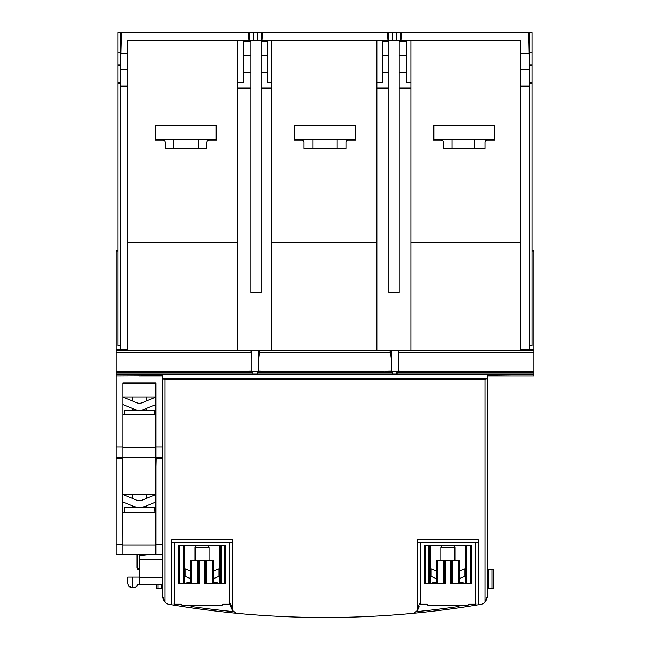 <?xml version="1.0" encoding="UTF-8"?>
<svg xmlns="http://www.w3.org/2000/svg" width="650" height="650" viewBox="0 0 650 650"><rect width="100%" height="100%" fill="white"/><g stroke="black" fill="none" stroke-linecap="round" stroke-linejoin="round"><path stroke-width="0.97" d="M528.962 49.319L529.019 53.333C528.669 33.329 528.556 34.556 528.214 32.5L532.155 32.5L532.155 345.67L529.141 345.67M528.214 32.5L400.53 32.5L400.53 40.479L388.066 40.479L387.376 32.5L261.398 32.5L261.398 40.479L248.926 40.479L248.235 32.5L120.859 32.5L120.859 350.309M387.376 32.5L400.53 32.5M248.235 32.5L261.398 32.5M117.845 52.772L120.859 52.772L120.859 65.041L117.845 65.041L117.845 32.5L120.859 32.5M216.669 125.287L155.423 125.287L155.423 140.14L162.849 140.14A2.324 2.324 0 0 1 165.165 142.456L165.165 148.493L206.928 148.493L206.928 142.456A2.324 2.324 0 0 1 209.243 140.14L216.669 140.14L216.669 125.287M494.804 125.287L433.566 125.287L433.566 140.14L440.993 140.14A2.324 2.324 0 0 1 443.308 142.456L443.308 148.493L485.062 148.493L485.062 142.456A2.324 2.324 0 0 1 487.386 140.14L494.804 140.14L494.804 125.287M529.116 55.892L529.133 56.363M121.786 32.5C121.436 34.556 121.331 33.508 120.981 53.333L120.989 52.91M121.022 50.667L121.363 37.139M529.141 32.5L529.141 57.038L529.019 53.333L520.699 53.333L520.699 40.479L400.53 40.479M532.155 52.772L529.141 52.772L529.141 65.041L532.155 65.041M529.141 350.309L529.141 86.767L520.699 86.767L520.699 350.309M529.141 57.038L529.141 86.767M401.765 32.5L401.074 40.479M262.624 32.5L261.934 40.479L388.066 40.479M127.863 350.309L127.863 40.479L248.926 40.479M261.934 40.479L261.398 40.479M267.54 40.479L267.54 55.794L261.064 55.794L261.064 40.479M382.46 40.479L382.46 82.517L376.87 82.517L376.87 350.309M388.936 40.479L388.936 55.794L382.46 55.794M406.283 40.479L406.283 55.794L399.092 55.794L399.092 40.479M243.717 40.479L243.717 82.517L237.681 82.517L237.681 350.309M250.908 40.479L250.908 55.794L243.717 55.794M267.54 55.794L267.54 82.517L271.692 82.517L271.692 88.814L261.064 88.814L261.064 55.794M271.692 40.479L271.692 82.517M376.87 40.479L376.87 82.517M271.692 350.309L271.692 88.814M355.737 125.287L294.263 125.287L294.263 140.14L301.689 140.14A2.324 2.324 0 0 1 304.005 142.456L304.005 148.493L345.995 148.493L345.995 142.456A2.324 2.324 0 0 1 348.311 140.14L355.737 140.14L355.737 125.287M388.936 55.794L388.936 88.814L376.87 88.814M406.283 55.794L406.283 82.517L410.881 82.517L410.881 88.814L399.092 88.814L399.092 55.794M250.908 55.794L250.908 88.814L237.681 88.814M250.908 88.814L250.908 292.313L261.064 292.313L261.064 88.814M399.092 88.814L399.092 292.313L388.936 292.313L388.936 88.814M487.386 376.058L533.78 376.058L533.78 350.309L391.113 350.309L391.113 358.426L390.187 352.625L390.187 350.309L391.113 350.309M410.881 350.309L410.881 88.814M390.187 350.309L251.924 350.309L251.924 358.426L250.998 352.625L250.998 350.309L251.924 350.309M529.141 85.938L520.699 85.938L520.699 53.333M520.699 85.938L520.699 86.767M127.863 242.482L237.681 242.482M237.681 82.517L237.681 40.479M410.881 40.479L410.881 82.517M410.881 242.482L520.699 242.482M127.863 53.333L120.981 53.333L120.859 57.038M117.845 65.041L117.845 345.67L120.859 345.67M271.692 242.482L376.87 242.482M355.16 125.287L355.16 139.206L294.84 139.206L294.84 125.287M494.341 125.287L494.341 139.206L434.029 139.206L434.029 125.287M215.971 125.287L215.971 139.206L155.659 139.206L155.659 125.287M533.78 350.309L533.78 250.559L532.155 250.559M486.143 600.559L486.899 597.415A6.963 6.963 0 0 1 486.842 598.268A6.963 6.963 0 0 0 486.899 597.415L487.386 597.415L487.386 375.83L510.583 376.058M162.622 378.706L164.938 379.632L485.062 379.632L486.923 378.706L162.622 378.706L162.622 375.83L162.614 597.415L163.101 597.415A6.963 6.963 0 0 0 163.183 598.471M485.534 601.551L485.818 601.136M164.466 601.551L164.279 601.283A6.963 6.963 0 0 0 168.894 604.273A927.908 927.908 0 0 0 171.754 604.76A927.908 927.908 0 0 0 478.246 604.76A927.908 927.908 0 0 0 481.106 604.273A6.963 6.963 0 0 0 486.094 600.665A6.963 6.963 0 0 1 485.062 602.119L486.899 597.415M183.633 606.669L184.511 606.808M476.572 605.036L477.457 604.89M462.142 607.311L463.027 607.173M420.436 542.384L420.436 604.142A1.219 1.219 0 0 0 420.81 604.183L426.839 604.183A0.926 0.926 0 0 1 427.741 604.882A0.926 0.926 0 0 0 428.634 605.572L467.261 605.572A0.926 0.926 0 0 0 468.154 604.882A0.926 0.926 0 0 1 469.056 604.183L475.093 604.183A0.886 0.886 0 0 0 475.459 604.11L475.459 542.384L417.649 542.384L417.649 539.606L478.246 539.606L478.246 604.76L475.898 605.15L475.898 603.704A0.886 0.886 0 0 1 475.548 604.069M229.824 604.191A0.91 0.91 0 0 1 229.19 604.183L223.161 604.183A0.926 0.926 0 0 0 222.259 604.882A0.926 0.926 0 0 1 221.366 605.572L182.739 605.572A0.926 0.926 0 0 1 181.846 604.882A0.926 0.926 0 0 0 180.944 604.183L174.907 604.183A0.886 0.886 0 0 1 174.541 604.11L174.102 603.704L174.102 605.15L171.754 604.76L171.754 539.606L232.351 539.606L232.351 542.384L171.754 542.384M164.938 379.632L164.938 602.119L163.101 597.415L163.857 600.559M163.418 599.471A6.963 6.963 0 0 0 163.784 600.421M166.961 603.647L165.498 602.672M232.351 542.384L232.351 609.863A9.652 9.652 0 0 1 230.588 603.273L229.564 604.24L229.564 542.384M174.493 604.094A0.886 0.886 0 0 0 174.525 604.11L174.541 542.384M219.456 545.399L219.456 583.773L213.509 583.773L213.509 560.154L204.417 560.154L204.417 583.773L225.404 583.773L225.404 545.399L178.701 545.399L178.701 583.773L199.404 583.773L199.404 560.154L190.312 560.154L190.312 583.773L184.641 583.773L184.641 545.399M204.417 560.154L199.404 560.154M465.359 545.399L465.359 583.773L459.688 583.773L459.688 560.154L450.596 560.154L450.596 583.773L471.299 583.773L471.299 545.399L424.596 545.399L424.596 583.773L445.583 583.773L445.583 560.154L436.491 560.154L436.491 583.773L430.544 583.773L430.544 545.399M450.596 560.154L445.583 560.154M413.099 613.308A9.652 9.652 0 0 0 417.649 609.863L417.649 542.384M230.588 603.273L232.351 609.863A9.652 9.652 0 0 0 236.901 613.308M466.651 545.399L466.651 583.773M183.349 583.773L183.349 545.399M459.209 607.742L459.014 606.434A928.371 928.371 0 0 1 415.943 611.691L415.22 612.227M419.664 603.517A1.219 1.219 0 0 1 419.575 603.273L419.413 603.273A9.652 9.652 0 0 1 419.461 603.964M419.152 606.669A9.652 9.652 0 0 1 418.941 607.368M418.892 607.506A9.652 9.652 0 0 1 418.706 607.986M418.356 608.725A9.652 9.652 0 0 1 418.007 609.334M419.575 603.273L420.436 604.142A1.219 1.219 0 0 1 420.054 603.964M475.499 604.094A0.886 0.886 0 0 1 475.475 604.11L475.898 603.704M190.791 607.742L190.986 606.434A928.371 928.371 0 0 0 234.057 611.691L234.114 611.731M234.057 611.691L234.78 612.227M419.413 603.273L417.649 609.863M478.246 542.384L475.459 542.384M451.523 560.154L451.523 583.773M444.657 560.154L444.657 583.773M429.244 545.399L429.244 583.773L429.244 545.399M220.756 545.399L220.756 583.773L220.756 545.399M205.343 560.154L205.343 583.773M198.477 560.154L198.477 583.773M487.378 378.706L486.923 378.706L487.378 378.706L487.378 375.83M162.614 554.678L116.22 554.678L116.22 376.058L162.622 375.83M116.22 376.058L116.22 250.559L117.845 250.559M162.614 376.058L139.417 376.058M253.362 374.238L253.801 374.343M392.551 374.238L392.982 374.343M533.78 373.969L392.186 373.969L392.186 372.117L388.408 371.199M398.296 371.548L399.076 371.386M392.186 373.969L253.004 373.969L253.004 372.117L249.218 371.199M259.106 371.548L259.886 371.386M474.671 139.206L474.671 148.493M494.154 139.206L494.154 140.14M337.155 139.206L337.155 148.493M198.437 139.206L198.437 148.493M452.034 139.206L452.034 148.493M173.656 139.206L173.656 148.493M312.845 139.206L312.845 148.493M250.998 350.309L116.22 350.309M116.22 371.191L265.842 371.191L258.887 370.898L258.887 358.426L259.813 350.309M384.158 371.134L265.842 371.134M385.084 371.191L405.031 371.191L398.092 370.906L398.092 350.309M533.78 371.191L405.031 371.134M244.969 371.134L245.895 371.191M251.924 358.426L251.924 370.898L245.895 371.044M391.113 358.426L391.113 370.898L385.084 371.044M258.887 350.309L258.887 358.426M401.172 371.191L396.996 372.117L396.996 373.969M261.991 371.191L257.814 372.117L257.814 373.969M533.78 374.896L116.22 374.896M484.502 602.672L484.071 603.013M484.404 602.753L483.486 603.403M461.752 607.368L456.438 608.14M176.15 605.483L175.232 605.337M474.768 605.337L473.85 605.483M492.058 569.758L492.058 588.315L493.415 588.315L493.415 569.758L487.386 569.758M162.614 588.315L156.585 588.315L156.585 584.602M492.058 588.315L487.386 588.315M453.7 545.399L454.911 547.487L440.993 547.487L440.993 560.154M459.688 578.5L464.88 576.347L464.88 568.831L459.688 570.984M436.491 571.098L431.015 568.831L431.015 576.347L436.491 578.614M436.491 582.286L432.868 582.286L432.997 583.773M459.688 582.286L463.027 582.286L462.898 583.773M207.805 545.399L209.007 547.487L195.089 547.487L195.089 560.154M213.509 578.614L218.985 576.347L218.985 568.831L213.509 571.098M190.312 570.984L185.12 568.831L185.12 576.347L190.312 578.5M190.312 582.286L186.972 582.286L187.102 583.773M213.509 582.286L217.132 582.286L217.002 583.773M155.846 554.678L155.846 383.021L122.996 383.021L122.996 447.046L116.22 447.046M122.996 554.678L122.777 457.251M122.996 466.529L122.996 457.251L116.22 457.251M162.614 458.177L155.959 458.177L156.065 457.251L155.846 466.529M162.614 457.251L122.996 457.251L122.996 447.046M155.846 494.366L122.996 494.366M155.846 508.284L154.448 508.284M136.256 586.788L137.792 584.61L162.614 584.602L139.417 584.602L139.417 554.678M137.101 567.856L137.101 554.678L137.394 568.994M137.776 569.497L139.417 570.18L137.776 569.497L139.417 567.856M155.959 458.177L156.057 457.251M155.846 414.936L122.996 414.936M155.846 447.558L122.996 447.558M155.846 396.939L122.996 396.939M155.846 512.371L122.996 512.371M155.846 545.122L122.996 545.122M128.676 585.837L132.462 587.787L136.126 586.885M139.417 577.111L132.462 577.111L132.462 587.787L133.388 587.787A4.639 4.639 0 0 0 137.792 584.602M132.462 587.787L133.388 587.787L132.462 587.787C129.797 587.681 128.253 586.129 127.822 583.148L128.172 584.927M132.462 577.111L127.822 577.111L127.822 583.148L127.822 577.111M129.618 586.812L130.544 587.372M148.647 554.678L139.417 555.612M141.115 403.073L140.562 403.187M139.782 410.223L140.579 410.174M141.732 410.028L142.829 409.801M143.853 409.5L155.846 404.568M155.846 397.053L142.082 402.756A6.963 6.963 0 0 1 136.752 402.756L122.996 397.053M138.263 403.187L137.646 403.057M137.109 410.028L136.004 409.801L137.109 410.028M134.989 409.5L134.095 409.167L134.989 409.5M122.996 404.568L134.095 409.167A13.918 13.918 0 0 0 144.747 409.167M154.091 414.936L154.497 410.296L124.337 410.296L124.751 414.936M141.115 500.5L140.562 500.622M139.782 507.65L140.579 507.609M141.732 507.463L142.829 507.227M143.853 506.935L155.846 502.003M155.846 494.488L142.082 500.183A6.963 6.963 0 0 1 136.752 500.183L122.996 494.488M138.263 500.614L137.646 500.484M137.109 507.463L136.004 507.227L137.109 507.463M134.989 506.935L134.095 506.594L134.989 506.935M122.996 502.003L134.095 506.594A13.918 13.918 0 0 0 144.747 506.594M154.091 512.371L154.497 507.731L124.337 507.731L124.751 512.371M267.54 41.405L261.064 41.405M388.936 41.405L382.46 41.405M406.283 41.405L399.092 41.405M250.908 41.405L243.717 41.405M271.692 87.969L261.064 87.969M267.54 72.597L261.064 72.597M388.936 72.597L382.46 72.597M388.936 87.969L376.87 87.969M410.881 87.969L399.092 87.969M406.283 72.597L399.092 72.597M250.908 72.597L243.717 72.597M250.908 87.969L237.681 87.969M127.863 349.399L120.859 349.399M127.863 86.767L120.859 86.767M529.141 349.399L520.699 349.399M127.863 69.729L120.859 69.729M529.141 69.729L520.699 69.729M127.863 85.938L120.859 85.938M120.859 82.696L117.845 82.696M120.859 83.517L117.845 83.517M249.47 32.5L249.47 40.479M253.362 32.5L253.362 40.479M257.449 32.5L257.449 40.479M388.602 32.5L388.602 40.479M392.551 32.5L392.551 40.479M396.638 32.5L396.638 40.479M532.155 82.696L529.141 82.696M532.155 83.517L529.141 83.517M485.062 379.632L485.062 602.119M458.762 560.154L458.762 583.773M452.449 560.154L452.449 583.773M443.723 560.154L443.723 583.773M437.418 560.154L437.418 583.773M466.927 545.399L466.927 583.773M470.641 545.399L470.641 583.773M428.968 545.399L428.968 583.773M425.254 545.399L425.254 583.773M221.033 545.399L221.033 583.773M224.746 545.399L224.746 583.773M183.072 545.399L183.072 583.773M179.359 545.399L179.359 583.773M212.582 560.154L212.582 583.773M206.278 560.154L206.278 583.773M197.551 560.154L197.551 583.773M191.238 560.154L191.238 583.773M533.78 251.127L532.155 251.127M117.845 251.127L116.22 251.127M533.78 349.741L529.141 349.741M120.859 349.741L116.22 349.741M250.998 352.625L116.22 352.625M390.187 352.625L259.813 352.625M533.78 352.625L398.092 352.625M253.004 372.117L116.22 372.117M533.78 372.117L396.996 372.117M392.186 372.117L257.814 372.117M253.004 373.969L116.22 373.969M161.257 584.602L161.257 588.315M157.942 584.602L157.942 588.315M488.743 569.758L488.743 588.315M162.614 447.046L155.846 447.046M162.614 544.472L155.846 544.472M122.996 544.472L116.22 544.472M122.874 458.177L116.22 458.177M162.614 577.647L139.417 577.647M162.614 559.317L139.417 559.317M442.195 545.399L440.993 547.487M454.911 547.487L454.911 560.154M196.3 545.399L195.089 547.487M209.007 547.487L209.007 560.154M146.38 396.939L146.38 400.977M146.38 408.493L146.38 410.296M132.462 396.939L132.462 400.977M132.462 408.493L132.462 410.296M146.38 494.366L146.38 498.404M146.38 505.919L146.38 507.731M132.462 494.366L132.462 498.404M132.462 505.919L132.462 507.731"/></g></svg>
